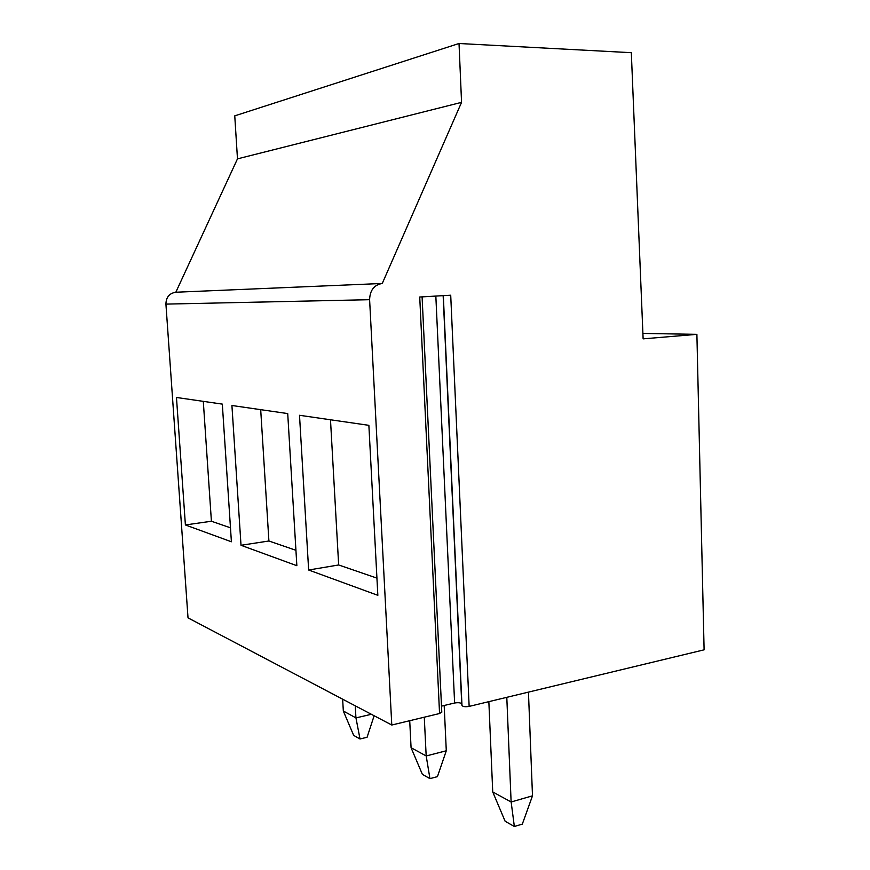 <?xml version="1.0" encoding="UTF-8"?>
<svg xmlns="http://www.w3.org/2000/svg" width="870" height="870" viewBox="0 0 870 870"><rect width="100%" height="100%" fill="white"/><g stroke="black" fill="none" stroke-linecap="round" stroke-linejoin="round"><path stroke-width="1.3" d="M469.147 706.396L450.714 295.213L419.731 297.007L439.557 713.52L391.783 725.025L369.609 299.693C369.946 290.232 374.165 284.827 382.267 283.468L461.557 102.345L459.023 43.5L631.326 52.689L643.126 338.854L696.892 334.341L704.102 649.825L469.147 706.396C465.363 707.005 462.96 706.69 461.97 705.472L443.319 295.648M441.492 706.125L454.618 703.004C458.381 702.405 460.752 702.71 461.731 703.917L461.97 705.472M391.783 725.025L188.018 617.863L165.92 304.108C166.094 297.203 169.4 293.244 175.827 292.233L237.477 158.862L234.759 115.851L459.023 43.5M441.775 711.997L439.557 713.52M696.892 334.341L642.908 333.428M461.557 102.345L237.477 158.862M382.267 283.468L175.827 292.233M185.397 524.947L176.469 397.47L222.318 404.115L231.398 541.771L185.397 524.947L211.41 521.239L203.297 401.353M241.012 545.283L231.92 405.496L287.72 413.576L296.855 565.707L241.012 545.283L268.906 540.999L260.695 409.661M308.643 570.013L299.508 415.284L368.869 425.332L377.841 595.319L308.643 570.013L338.658 564.967L330.491 419.775M211.41 521.239L230.474 527.796M268.906 540.999L295.93 550.286M338.658 564.967L376.928 578.115M342.639 699.186L343.335 711.073L353.677 735.389L360.017 738.978L355.95 717.902L371.37 714.292M343.313 710.997L355.95 717.902M374.133 715.749L367.086 737.26L360.017 738.978M355.264 705.82L355.928 717.837M409.716 720.708L411.075 747.711L422.374 774.343L429.943 778.639L426.202 755.965L446.288 750.777L437.447 776.627L429.943 778.639M411.075 747.711L426.202 755.965M446.288 750.777L444.178 705.483M424.277 717.206L426.169 755.878M488.853 701.655L492.735 791.939L505.133 821.269L514.355 826.5L511.147 801.988L532.494 795.822L522.326 824.107L514.355 826.5M492.735 791.939L511.147 801.988M532.494 795.822L528.449 692.118M506.797 697.327L511.114 801.89M461.731 703.917L443.156 295.659M454.618 703.004L435.837 296.072M369.609 299.693L165.92 304.108M422.091 296.866L441.786 712.236"/></g></svg>
